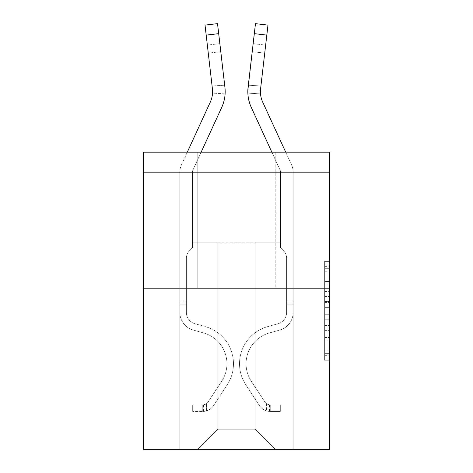 <?xml version="1.0" encoding="UTF-8"?>
<svg xmlns="http://www.w3.org/2000/svg" width="473" height="473" viewBox="0 0 473 473"><rect width="100%" height="100%" fill="white"/><g stroke="black" fill="none" stroke-linecap="round" stroke-linejoin="round"><path stroke-width="0.35" stroke-dasharray="2.37 1.77" d="M324.644 291.563L324.644 307.379L329.681 307.379L329.681 355.335L329.681 266.346L329.681 307.379L324.644 307.379L324.644 264.862L324.644 360.278L324.644 261.403L324.644 353.361L329.681 353.361L324.644 353.361L329.681 353.361L324.644 353.361L324.644 337.539L324.644 360.278L329.681 360.278L329.681 261.403L329.681 353.112L329.681 314.303L324.644 314.303L329.681 314.303L329.681 337.539L329.681 268.327L324.644 268.327L329.681 268.327L329.681 360.278L329.681 266.346L329.681 360.278L324.644 360.278L324.644 261.403L329.681 261.403L329.681 266.346L329.681 261.403L329.681 266.346L329.681 261.403L329.681 264.862L329.681 261.403L324.644 261.403L324.644 268.327L329.681 268.327L324.644 268.327L324.644 291.563L329.681 291.563M275.789 152.188L275.789 288.175L197.211 288.175L275.789 288.175L197.211 288.175L275.789 288.175L275.789 152.188L197.211 152.188L197.211 288.175L197.211 152.188L275.789 152.188M329.681 301.449L329.681 296.506L329.681 301.449L324.644 301.449L324.644 281.547L324.644 340.134L324.644 325.424L329.681 325.424L324.644 325.424L324.644 360.278L329.681 360.278L324.644 360.278L329.681 360.278L324.644 360.278L324.644 261.403L329.681 261.403L324.644 261.403L329.681 261.403L324.644 261.403L324.644 301.449L329.681 301.449M329.681 172.332L329.681 152.188L143.319 152.188L329.681 152.188L329.681 449.35L143.319 449.35L143.319 288.175L329.681 288.175L143.319 288.175L143.319 152.188L329.681 152.188L329.681 172.332L143.319 172.332L329.681 172.332M275.28 449.35L293.165 449.35L293.165 172.332L280.572 172.332L280.572 242.844L255.136 242.844L255.136 429.206L275.28 449.35L293.165 449.35L293.165 172.332L280.572 172.332L280.572 242.844L255.136 242.844L255.136 429.206L217.864 429.206L217.864 242.844L217.864 429.206L217.864 242.844L217.864 429.206L217.864 242.844L255.136 242.844L255.136 429.206L275.28 449.35L293.165 449.35L293.165 172.332L280.572 172.332L280.572 242.844L255.136 242.844L255.136 429.206L275.28 449.35L293.165 449.35L293.165 172.332L280.572 172.332L280.572 242.844L255.136 242.844L255.136 429.206L275.28 449.35L293.165 449.35L293.165 172.332L280.572 172.332L280.572 242.844L255.136 242.844L255.136 429.206L275.28 449.35L293.165 449.35L293.165 172.332L280.572 172.332L280.572 242.844L255.136 242.844L255.136 429.206L275.28 449.35L293.165 449.35L293.165 172.332L280.572 172.332L280.572 242.844L255.136 242.844L255.136 429.206L275.28 449.35L293.165 449.35L293.165 172.332L280.572 172.332L280.572 242.844L255.136 242.844L255.136 429.206L275.28 449.35L293.165 449.35L293.165 172.332L280.572 172.332L280.572 242.844L255.136 242.844L255.136 429.206L275.28 449.35L197.72 449.35L293.165 449.35L293.165 172.332L280.572 172.332L280.572 242.844L255.136 242.844L255.136 429.206L275.28 449.35L255.136 429.206L255.136 242.844L192.428 242.844L192.428 172.332L179.835 172.332L179.835 449.35L197.72 449.35L217.864 429.206L217.864 242.844L192.428 242.844L192.428 172.332L179.835 172.332L179.835 449.35L197.72 449.35L217.864 429.206L217.864 242.844L192.428 242.844L192.428 172.332L179.835 172.332L179.835 449.35L197.72 449.35L217.864 429.206L217.864 242.844L192.428 242.844L192.428 172.332L179.835 172.332L179.835 449.35L197.72 449.35L217.864 429.206L217.864 242.844L192.428 242.844L192.428 172.332L179.835 172.332L179.835 449.35L197.72 449.35L217.864 429.206L217.864 242.844L192.428 242.844L192.428 172.332L179.835 172.332L179.835 449.35L197.72 449.35L217.864 429.206L217.864 242.844L192.428 242.844L192.428 172.332L179.835 172.332L179.835 449.35L197.72 449.35L217.864 429.206L255.136 429.206L275.28 449.35M179.835 449.35L197.72 449.35L217.864 429.206L217.864 242.844L192.428 242.844L192.428 172.332L179.835 172.332L179.835 449.35L197.72 449.35L217.864 429.206L197.72 449.35L217.864 429.206L197.72 449.35L179.835 449.35L179.835 172.332L179.835 449.35M192.428 172.332L179.835 172.332L192.428 172.332L192.428 242.844L192.428 172.332M143.319 172.332L143.319 152.188L143.319 172.332M217.864 242.844L192.428 242.844L217.864 242.844M143.319 288.175L329.681 288.175M324.644 307.379L329.681 307.379L324.644 307.379M324.644 264.862L324.644 261.403L324.644 264.862L329.681 264.862L324.644 264.862M324.644 339.886L324.644 319.245L324.644 339.886L329.681 339.886L324.644 339.886M324.644 319.245L324.644 314.303L329.681 314.303L324.644 314.303L324.644 319.245L329.681 319.245L324.644 319.245M324.644 281.547L324.644 268.327L324.644 281.547L329.681 281.547L324.644 281.547M324.644 261.403L329.681 261.403L324.644 261.403L324.644 266.346L324.644 261.403L329.681 261.403M324.644 360.278L329.681 360.278L324.644 360.278L324.644 355.335L324.644 360.278M187.278 152.188L181.449 164.87A17.631 17.631 0 0 0 179.835 172.231L179.835 312.357A18.382 18.382 0 0 0 193.286 330.065A18.382 18.382 0 0 1 179.835 312.357A18.382 18.382 0 0 0 193.286 330.065L203.532 332.927A31.981 31.981 0 0 1 221.689 381.279A31.981 31.981 0 0 0 203.532 332.927A31.981 31.981 0 0 1 221.689 381.279L208.185 401.855A6.799 6.799 0 0 1 206.53 403.605A6.799 6.799 0 0 0 208.185 401.855L221.689 381.279L208.185 401.855A6.799 6.799 0 0 1 202.751 404.923L192.682 404.929L202.751 404.923L202.751 411.475L202.751 404.923A6.799 6.799 0 0 0 208.185 401.855L221.689 381.279A31.981 31.981 0 0 0 203.532 332.927L193.286 330.065A18.382 18.382 0 0 1 179.835 312.357L179.835 172.231A17.631 17.631 0 0 1 181.449 164.87L210.272 102.162A25.181 25.181 0 0 0 212.407 88.741L206.181 35.108L218.692 33.654L217.527 23.65M186.386 301.171L186.386 304.192L186.386 301.171L179.835 301.171M202.751 411.475A13.345 13.345 0 0 0 213.66 405.45L227.164 384.868A38.532 38.532 0 0 0 205.294 326.618L195.042 323.763A11.837 11.837 0 0 1 186.386 312.357L186.386 258.359A10.944 10.944 0 0 1 189.59 250.619A10.944 10.944 0 0 0 186.386 258.359L186.386 312.357A11.837 11.837 0 0 0 195.042 323.763A11.837 11.837 0 0 1 186.386 312.357A11.837 11.837 0 0 0 195.042 323.763L205.294 326.618A38.532 38.532 0 0 1 227.164 384.868A38.532 38.532 0 0 0 205.294 326.618A38.532 38.532 0 0 1 227.164 384.868L213.66 405.45A13.345 13.345 0 0 1 206.53 410.854A13.345 13.345 0 0 0 213.66 405.45A13.345 13.345 0 0 1 202.751 411.475L192.682 411.475L202.751 411.475M201.137 152.188L192.889 170.126A5.037 5.037 0 0 0 192.428 172.231L192.428 247.781L192.428 172.231A5.037 5.037 0 0 1 192.889 170.126L221.713 107.424A37.775 37.775 0 0 0 224.917 87.292L218.692 33.654M192.428 247.781L189.59 250.619L192.428 247.781M224.917 87.292L225.166 92.01L224.74 85.779L211.975 85.022L207.345 45.112L208.274 53.118L220.779 51.669L224.74 85.779L219.85 43.664L220.779 51.669L208.274 53.118L212.407 88.741L211.975 85.022L224.74 85.779M205.022 25.104L206.181 35.108M212.531 93.128L212.572 91.951L212.531 93.128L225.101 93.873M206.53 410.854C202.651 411.676 202.651 411.676 206.53 410.854C202.651 411.676 202.651 411.676 206.53 410.854L206.53 403.605C202.716 405.355 202.716 405.355 206.53 403.605C202.716 405.355 202.716 405.355 206.53 403.605L206.53 410.854M219.85 43.664L207.345 45.112M192.682 411.475L192.682 404.929L192.682 411.475M285.722 152.188L291.551 164.87A17.631 17.631 0 0 1 293.165 172.231A17.631 17.631 0 0 0 291.551 164.87A17.631 17.631 0 0 1 293.165 172.231A17.631 17.631 0 0 0 291.551 164.87A17.631 17.631 0 0 1 293.165 172.231A17.631 17.631 0 0 0 291.551 164.87A17.631 17.631 0 0 1 293.165 172.231A17.631 17.631 0 0 0 291.551 164.87A17.631 17.631 0 0 1 293.165 172.231L293.165 312.357L293.165 172.231L293.165 312.357L293.165 172.231L293.165 312.357L293.165 172.231L293.165 312.357L293.165 172.231L293.165 312.357L293.165 301.171L286.614 301.171L293.165 301.171L293.165 312.357A18.382 18.382 0 0 1 279.714 330.065A18.382 18.382 0 0 0 293.165 312.357A18.382 18.382 0 0 1 279.714 330.065A18.382 18.382 0 0 0 293.165 312.357L293.165 301.171L293.165 312.357A18.382 18.382 0 0 1 279.714 330.065A18.382 18.382 0 0 0 293.165 312.357L293.165 301.171L286.614 301.171L286.614 312.357A11.837 11.837 0 0 1 277.958 323.763A11.837 11.837 0 0 0 286.614 312.357L286.614 301.171L286.614 312.357A11.837 11.837 0 0 1 277.958 323.763A11.837 11.837 0 0 0 286.614 312.357A11.837 11.837 0 0 1 277.958 323.763A11.837 11.837 0 0 0 286.614 312.357L286.614 301.171L286.614 312.357A11.837 11.837 0 0 1 277.958 323.763L267.706 326.618L277.958 323.763A11.837 11.837 0 0 0 286.614 312.357A11.837 11.837 0 0 1 277.958 323.763L267.706 326.618L277.958 323.763A11.837 11.837 0 0 0 286.614 312.357A11.837 11.837 0 0 1 277.958 323.763L267.706 326.618L277.958 323.763A11.837 11.837 0 0 0 286.614 312.357L286.614 301.171L286.614 312.357A11.837 11.837 0 0 1 277.958 323.763L267.706 326.618A38.532 38.532 0 0 0 245.836 384.868A38.532 38.532 0 0 1 267.706 326.618L277.958 323.763L267.706 326.618A38.532 38.532 0 0 0 245.836 384.868A38.532 38.532 0 0 1 267.706 326.618A38.532 38.532 0 0 0 245.836 384.868A38.532 38.532 0 0 1 267.706 326.618L277.958 323.763L267.706 326.618A38.532 38.532 0 0 0 245.836 384.868A38.532 38.532 0 0 1 267.706 326.618L277.958 323.763A11.837 11.837 0 0 0 286.614 312.357A11.837 11.837 0 0 1 277.958 323.763L267.706 326.618A38.532 38.532 0 0 0 245.836 384.868A38.532 38.532 0 0 1 267.706 326.618A38.532 38.532 0 0 0 245.836 384.868L259.34 405.45L245.836 384.868A38.532 38.532 0 0 1 267.706 326.618A38.532 38.532 0 0 0 245.836 384.868L259.34 405.45L245.836 384.868A38.532 38.532 0 0 1 267.706 326.618L277.958 323.763L267.706 326.618A38.532 38.532 0 0 0 245.836 384.868L259.34 405.45A13.345 13.345 0 0 0 266.47 410.854C270.349 411.676 270.349 411.676 266.47 410.854C270.349 411.676 270.349 411.676 266.47 410.854A13.345 13.345 0 0 1 259.34 405.45L245.836 384.868A38.532 38.532 0 0 1 267.706 326.618A38.532 38.532 0 0 0 245.836 384.868L259.34 405.45A13.345 13.345 0 0 0 270.249 411.475A13.345 13.345 0 0 1 259.34 405.45A13.345 13.345 0 0 0 266.47 410.854C270.349 411.676 270.349 411.676 266.47 410.854C270.349 411.676 270.349 411.676 266.47 410.854A13.345 13.345 0 0 1 259.34 405.45L245.836 384.868L259.34 405.45A13.345 13.345 0 0 0 270.249 411.475A13.345 13.345 0 0 1 259.34 405.45A13.345 13.345 0 0 0 266.47 410.854C270.349 411.676 270.349 411.676 266.47 410.854C270.349 411.676 270.349 411.676 266.47 410.854A13.345 13.345 0 0 1 259.34 405.45L245.836 384.868L259.34 405.45A13.345 13.345 0 0 0 270.249 411.475A13.345 13.345 0 0 1 259.34 405.45A13.345 13.345 0 0 0 266.47 410.854C270.349 411.676 270.349 411.676 266.47 410.854C270.349 411.676 270.349 411.676 266.47 410.854A13.345 13.345 0 0 1 259.34 405.45L245.836 384.868A38.532 38.532 0 0 1 267.706 326.618A38.532 38.532 0 0 0 245.836 384.868L259.34 405.45A13.345 13.345 0 0 0 270.249 411.475A13.345 13.345 0 0 1 259.34 405.45A13.345 13.345 0 0 0 266.47 410.854C270.349 411.676 270.349 411.676 266.47 410.854C270.349 411.676 270.349 411.676 266.47 410.854A13.345 13.345 0 0 1 259.34 405.45L245.836 384.868L259.34 405.45A13.345 13.345 0 0 0 270.249 411.475L280.318 411.475L270.249 411.475A13.345 13.345 0 0 1 259.34 405.45L245.836 384.868A38.532 38.532 0 0 1 267.706 326.618L277.958 323.763A11.837 11.837 0 0 0 286.614 312.357L286.614 301.171L286.614 304.192L286.614 301.171L293.165 301.171L293.165 312.357A18.382 18.382 0 0 1 279.714 330.065A18.382 18.382 0 0 0 293.165 312.357A18.382 18.382 0 0 1 279.714 330.065A18.382 18.382 0 0 0 293.165 312.357L293.165 304.192L293.165 312.357A18.382 18.382 0 0 1 279.714 330.065L269.468 332.927L279.714 330.065A18.382 18.382 0 0 0 293.165 312.357A18.382 18.382 0 0 1 279.714 330.065L269.468 332.927L279.714 330.065A18.382 18.382 0 0 0 293.165 312.357A18.382 18.382 0 0 1 279.714 330.065L269.468 332.927L279.714 330.065A18.382 18.382 0 0 0 293.165 312.357A18.382 18.382 0 0 1 279.714 330.065L269.468 332.927A31.981 31.981 0 0 0 251.311 381.279A31.981 31.981 0 0 1 269.468 332.927A31.981 31.981 0 0 0 251.311 381.279A31.981 31.981 0 0 1 269.468 332.927L279.714 330.065L269.468 332.927A31.981 31.981 0 0 0 251.311 381.279A31.981 31.981 0 0 1 269.468 332.927L279.714 330.065L269.468 332.927A31.981 31.981 0 0 0 251.311 381.279A31.981 31.981 0 0 1 269.468 332.927A31.981 31.981 0 0 0 251.311 381.279A31.981 31.981 0 0 1 269.468 332.927L279.714 330.065A18.382 18.382 0 0 0 293.165 312.357A18.382 18.382 0 0 1 279.714 330.065L269.468 332.927A31.981 31.981 0 0 0 251.311 381.279L264.815 401.855L251.311 381.279A31.981 31.981 0 0 1 269.468 332.927A31.981 31.981 0 0 0 251.311 381.279L264.815 401.855L251.311 381.279A31.981 31.981 0 0 1 269.468 332.927A31.981 31.981 0 0 0 251.311 381.279L264.815 401.855A6.799 6.799 0 0 0 266.47 403.605C270.284 405.355 270.284 405.355 266.47 403.605C270.284 405.355 270.284 405.355 266.47 403.605A6.799 6.799 0 0 1 264.815 401.855L251.311 381.279A31.981 31.981 0 0 1 269.468 332.927L279.714 330.065L269.468 332.927A31.981 31.981 0 0 0 251.311 381.279L264.815 401.855A6.799 6.799 0 0 0 270.249 404.923A6.799 6.799 0 0 1 264.815 401.855A6.799 6.799 0 0 0 266.47 403.605C270.284 405.355 270.284 405.355 266.47 403.605C270.284 405.355 270.284 405.355 266.47 403.605A6.799 6.799 0 0 1 264.815 401.855L251.311 381.279L264.815 401.855A6.799 6.799 0 0 0 270.249 404.923A6.799 6.799 0 0 1 264.815 401.855A6.799 6.799 0 0 0 266.47 403.605C270.284 405.355 270.284 405.355 266.47 403.605C270.284 405.355 270.284 405.355 266.47 403.605A6.799 6.799 0 0 1 264.815 401.855L251.311 381.279L264.815 401.855A6.799 6.799 0 0 0 270.249 404.923A6.799 6.799 0 0 1 264.815 401.855A6.799 6.799 0 0 0 266.47 403.605C270.284 405.355 270.284 405.355 266.47 403.605C270.284 405.355 270.284 405.355 266.47 403.605A6.799 6.799 0 0 1 264.815 401.855L251.311 381.279A31.981 31.981 0 0 1 269.468 332.927A31.981 31.981 0 0 0 251.311 381.279L264.815 401.855A6.799 6.799 0 0 0 270.249 404.923A6.799 6.799 0 0 1 264.815 401.855A6.799 6.799 0 0 0 266.47 403.605A6.799 6.799 0 0 1 264.815 401.855L251.311 381.279L264.815 401.855A6.799 6.799 0 0 0 270.249 404.923L280.318 404.929L280.318 411.475L280.318 404.929L270.249 404.923L270.249 411.475L280.318 411.475L270.249 411.475L270.249 404.923L280.318 404.929L280.318 411.475L280.318 404.929L270.249 404.923L270.249 411.475L280.318 411.475L270.249 411.475L270.249 404.923L280.318 404.929L280.318 411.475L280.318 404.929L270.249 404.923L270.249 411.475L280.318 411.475L270.249 411.475L270.249 404.923L280.318 404.929L280.318 411.475L280.318 404.929L270.249 404.923L270.249 411.475L280.318 411.475L270.249 411.475L270.249 404.923L280.318 404.929L270.249 404.923L270.249 411.475L270.249 404.923A6.799 6.799 0 0 1 264.815 401.855L251.311 381.279A31.981 31.981 0 0 1 269.468 332.927L279.714 330.065A18.382 18.382 0 0 0 293.165 312.357L293.165 172.231A17.631 17.631 0 0 0 291.551 164.87L262.728 102.162A25.181 25.181 0 0 1 260.593 88.741L267.978 25.104L266.819 35.108L267.978 25.104L255.473 23.65L254.308 33.654L255.473 23.65L267.978 25.104L266.819 35.108L267.978 25.104L255.473 23.65L254.308 33.654L255.473 23.65L267.978 25.104L266.819 35.108L267.978 25.104L255.473 23.65L254.308 33.654L255.473 23.65L267.978 25.104L266.819 35.108L267.978 25.104L255.473 23.65L254.308 33.654L255.473 23.65L267.978 25.104L255.473 23.65L254.308 33.654L266.819 35.108L254.308 33.654L266.819 35.108L254.308 33.654L266.819 35.108L254.308 33.654L266.819 35.108L254.308 33.654L266.819 35.108L260.593 88.741L265.655 45.112L264.726 53.118L265.655 45.112L264.726 53.118L265.655 45.112L264.726 53.118L265.655 45.112L264.726 53.118L265.655 45.112L264.726 53.118L252.221 51.669L248.083 87.292L254.308 33.654L248.083 87.292L247.834 92.01L254.308 33.654L248.083 87.292L247.899 93.873L248.083 87.292L254.308 33.654L247.834 92.01L254.308 33.654M271.863 152.188L280.111 170.126A5.037 5.037 0 0 1 280.572 172.231A5.037 5.037 0 0 0 280.111 170.126A5.037 5.037 0 0 1 280.572 172.231A5.037 5.037 0 0 0 280.111 170.126A5.037 5.037 0 0 1 280.572 172.231A5.037 5.037 0 0 0 280.111 170.126A5.037 5.037 0 0 1 280.572 172.231A5.037 5.037 0 0 0 280.111 170.126A5.037 5.037 0 0 1 280.572 172.231L280.572 247.781L283.41 250.619A10.944 10.944 0 0 1 286.614 258.359L286.614 312.357L286.614 258.359A10.944 10.944 0 0 0 283.41 250.619L280.572 247.781L280.572 172.231L280.572 247.781L283.41 250.619A10.944 10.944 0 0 1 286.614 258.359L286.614 312.357A11.837 11.837 0 0 1 277.958 323.763A11.837 11.837 0 0 0 286.614 312.357A11.837 11.837 0 0 1 277.958 323.763A11.837 11.837 0 0 0 286.614 312.357L286.614 258.359A10.944 10.944 0 0 0 283.41 250.619L280.572 247.781L280.572 172.231L280.572 247.781L283.41 250.619A10.944 10.944 0 0 1 286.614 258.359A10.944 10.944 0 0 0 283.41 250.619L280.572 247.781L280.572 172.231L280.572 247.781L283.41 250.619L280.572 247.781L280.572 172.231A5.037 5.037 0 0 0 280.111 170.126L251.287 107.424A37.775 37.775 0 0 1 248.083 87.292L247.834 92.01M251.287 107.424A37.775 37.775 0 0 1 248.083 87.292A37.775 37.775 0 0 0 251.287 107.424A37.775 37.775 0 0 1 248.083 87.292L247.899 93.873L248.083 87.292A37.775 37.775 0 0 0 251.287 107.424A37.775 37.775 0 0 1 248.083 87.292A37.775 37.775 0 0 0 251.287 107.424A37.775 37.775 0 0 1 248.083 87.292L247.899 93.873L260.469 93.128L260.446 92.667L260.469 93.128L247.899 93.873L260.469 93.128L260.446 92.667L260.469 93.128L247.899 93.873L260.469 93.128L260.428 91.951A25.181 25.181 0 0 1 260.593 88.741L260.469 93.128L260.593 88.741L266.819 35.108L260.593 88.741L264.726 53.118L252.221 51.669L253.15 43.664L248.083 87.292A37.775 37.775 0 0 0 251.287 107.424M262.728 102.162A25.181 25.181 0 0 1 260.593 88.741L264.726 53.118L261.025 85.022L248.26 85.779L261.025 85.022L248.26 85.779L261.025 85.022L264.726 53.118L252.221 51.669L248.26 85.779L252.221 51.669L248.26 85.779L252.221 51.669L248.26 85.779L261.025 85.022L264.726 53.118L252.221 51.669L248.26 85.779L261.025 85.022L264.726 53.118L252.221 51.669L253.15 43.664L248.26 85.779L261.025 85.022L260.593 88.741A25.181 25.181 0 0 0 262.728 102.162A25.181 25.181 0 0 1 260.593 88.741A25.181 25.181 0 0 0 260.428 91.945A25.181 25.181 0 0 1 260.593 88.741L261.025 85.022L260.593 88.741A25.181 25.181 0 0 0 262.728 102.162A25.181 25.181 0 0 1 260.593 88.741L266.819 35.108L260.593 88.741L261.025 85.022L260.469 93.128L260.593 88.741L266.819 35.108L260.593 88.741L264.726 53.118L252.221 51.669L248.083 87.292M253.15 43.664L265.655 45.112M286.614 312.357L286.614 258.359A10.944 10.944 0 0 0 283.41 250.619A10.944 10.944 0 0 1 286.614 258.359A10.944 10.944 0 0 0 283.41 250.619A10.944 10.944 0 0 1 286.614 258.359L286.614 312.357M293.165 304.192L293.165 301.171L293.165 304.192L286.614 304.192L293.165 304.192M286.614 301.171L293.165 301.171M280.572 247.781L283.41 250.619L280.572 247.781M248.26 85.779L261.025 85.022L248.26 85.779L261.025 85.022L264.726 53.118L260.593 88.741L266.819 35.108M260.428 91.945L260.469 93.128M266.47 403.605C270.284 405.355 270.284 405.355 266.47 403.605C270.284 405.355 270.284 405.355 266.47 403.605L266.47 410.854L266.47 403.605M280.318 411.475L280.318 404.929L280.318 411.475M324.644 337.539L329.681 337.539L324.644 337.539M324.644 330.124L329.681 330.124M324.644 284.143L329.681 284.143L324.644 284.143M324.644 266.346L329.681 266.346M324.644 355.335L329.681 355.335M324.644 349.896L329.681 349.896M324.644 271.786L329.681 271.786M324.644 302.436L329.681 302.436L324.644 302.436M324.644 330.367L329.681 330.367L324.644 330.367M324.644 340.134L329.681 340.134L324.644 340.134M324.644 296.506L329.681 296.506L324.644 296.506M186.386 304.192L179.835 304.192L186.386 304.192M267.978 25.104L255.473 23.65M252.221 51.669L264.726 53.118L252.221 51.669M324.644 353.112L329.681 353.112M324.644 353.361L329.681 353.361M324.644 268.327L329.681 268.327M203.508 404.853L203.508 411.439M269.492 404.853L269.492 411.439"/><path stroke-width="0.71" d="M329.681 288.175L329.681 152.188L143.319 152.188L143.319 449.35L329.681 449.35L329.681 288.175L143.319 288.175M201.137 152.188L221.713 107.424A37.775 37.775 0 0 0 224.917 87.292L218.692 33.654L206.181 35.108L205.022 25.104L217.527 23.65L218.692 33.654M187.278 152.188L210.272 102.162A25.181 25.181 0 0 0 212.407 88.741L206.181 35.108M225.166 92.01L225.101 93.873L225.166 92.01M224.74 85.779L224.917 87.292M217.527 23.65L205.022 25.104M271.863 152.188L251.287 107.424A37.775 37.775 0 0 1 248.083 87.292L255.473 23.65L267.978 25.104L266.819 35.108L254.308 33.654M247.834 92.01L247.899 93.873M285.722 152.188L262.728 102.162A25.181 25.181 0 0 1 260.593 88.741L260.469 93.128L260.593 88.741L260.469 93.128L260.593 88.741L266.819 35.108M262.728 102.162A25.181 25.181 0 0 1 260.428 91.945L260.428 91.945A25.181 25.181 0 0 0 262.728 102.162A25.181 25.181 0 0 1 260.428 91.945M248.083 87.292L248.26 85.779M255.473 23.65L267.978 25.104"/></g></svg>
